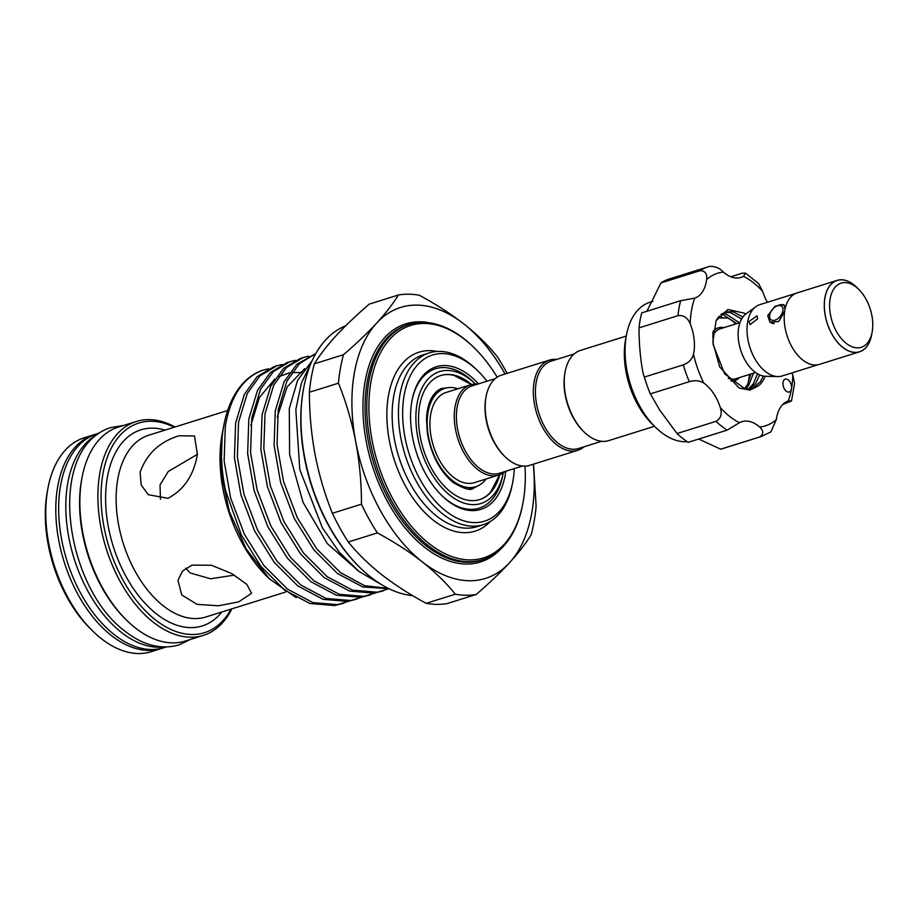 <?xml version="1.0" encoding="UTF-8"?>
<svg xmlns="http://www.w3.org/2000/svg" width="918" height="918" viewBox="0 0 918 918"><rect width="100%" height="100%" fill="white"/><g stroke="black" fill="none" stroke-linecap="round" stroke-linejoin="round"><path stroke-width="1.38" d="M99.328 433.055L97.159 433.732A112.076 66.762 72.6 0 0 59.222 521.917A112.076 66.762 72.6 0 0 114.096 634.51A112.076 66.762 72.6 0 0 164.104 647.672L166.273 646.995M97.434 434.386A112.076 66.762 72.6 0 0 67.003 525.693A112.076 66.762 72.6 0 0 121.256 632.273A112.076 66.762 72.6 0 0 163.966 646.983M774.184 323.503A10.832 6.564 128.2 0 1 770.982 322.585A10.832 6.564 128.2 0 1 769.387 316.676A10.832 6.564 128.2 0 1 769.422 316.492A10.832 6.564 128.2 0 1 769.456 316.308M769.697 315.035A8.595 5.21 -51.8 0 0 775.021 320.164A8.595 5.21 -51.8 0 0 782.87 310.904A8.595 5.21 -51.8 0 0 776.605 306.142A8.595 5.21 -51.8 0 0 769.732 314.885A8.595 5.21 -51.8 0 0 769.697 315.035M846.224 343.355A33.622 20.035 72.6 0 0 872.1 332.305A33.622 20.035 72.6 0 0 858.628 289.25A33.622 20.035 72.6 0 0 856.15 287.07A33.622 20.035 72.6 0 0 830.17 298.671A33.622 20.035 72.6 0 0 846.224 343.355M872.1 332.305L871.561 335.093A37.363 22.25 -107.4 0 1 842.804 347.383A37.363 22.25 -107.4 0 1 824.972 297.73A37.363 22.25 -107.4 0 1 853.832 284.844A37.363 22.25 -107.4 0 1 856.586 287.265L858.628 289.25M858.02 288.654A37.431 22.296 72.6 0 0 853.843 284.775A37.431 22.296 72.6 0 0 837.147 280.38L797.053 292.934A37.431 22.296 72.6 0 0 784.374 322.379A37.431 22.296 72.6 0 0 802.699 359.994A37.431 22.296 72.6 0 0 819.407 364.389L859.5 351.835A37.431 22.296 72.6 0 0 871.939 333.142M837.147 280.38A37.431 22.296 72.6 0 0 824.467 309.836A37.431 22.296 72.6 0 0 842.793 347.44A37.431 22.296 72.6 0 0 859.5 351.835M818.041 364.733L782.159 375.967A37.363 22.25 -107.4 0 1 777.718 376.575L765.532 376.277A33.358 19.875 -107.4 0 1 754.619 371.813A33.358 19.875 -107.4 0 1 738.669 341.519A33.358 19.875 -107.4 0 1 746.013 313.876L755.847 306.681A37.363 22.25 -107.4 0 1 759.84 304.65L795.722 293.427M777.718 376.575A37.363 22.25 -107.4 0 1 765.486 371.583A37.363 22.25 -107.4 0 1 747.619 337.64A37.363 22.25 -107.4 0 1 755.847 306.681M757.671 318.798L750.063 324.662L749.077 321.484L756.994 315.849L757.671 318.798M784.649 311.363L778.774 321.484L769.95 322.252L767.7 315.654L775.136 306.233L783.811 304.627L785.028 309.217M741.595 318.994L730.441 312.533L724.176 312.361M765.13 376.254A40.725 24.258 -107.4 0 1 758.911 385.491L753.38 388.498L745.037 388.899L724.658 373.844L713.24 344.847L712.884 332.752M716.476 319.854L725.472 311.879L733.08 311.707L742.903 316.985M736.775 323.618L723.281 314.771L720.882 314.392M722.053 313.52L725.92 313.945L739.415 322.792M718.943 317.926L717.945 317.548M718.978 316.24L723.476 317.972M752.037 388.853L760.322 381.831L763.306 376.036M748.227 389.232L753.162 384.08L757.534 373.798M759.656 374.888L755.801 383.254L749.662 389.186M748.25 382.29L750.809 374.028M753.448 373.201L748.64 385.491L745.68 389.014M789.79 381.624A6.724 4.005 72.6 0 0 785.257 379.134A6.724 4.005 72.6 0 0 784.741 389.496A6.724 4.005 72.6 0 0 789.273 391.975A6.724 4.005 72.6 0 0 791.465 388.865A6.724 4.005 72.6 0 0 789.79 381.624M759.611 437.002A88.92 52.969 -107.4 0 0 761.183 436.555L722.236 448.741A88.92 52.969 -107.4 0 1 720.664 449.189L759.611 437.002C763.787 434.283 763.799 430.955 759.634 427.008A36.617 21.814 72.6 0 0 742.008 421.649A36.617 21.814 72.6 0 0 739.472 422.739L727.159 430.129L688.213 442.327A88.92 52.969 -107.4 0 1 677.036 433.526L659.709 410.071L650.369 393.868A88.92 52.969 -107.4 0 1 644.333 377.069C641.648 371.228 638.687 343.745 639.066 327.852A88.92 52.969 -107.4 0 1 641.705 312.889L680.651 300.691L694.708 298.143A36.617 21.814 72.6 0 0 706.653 279.531C707.239 273.507 704.978 270.581 699.883 270.741A88.92 52.969 -107.4 0 1 708.076 266.828A88.92 52.969 -107.4 0 1 709.648 266.381L669.119 279.015A88.92 52.969 -107.4 0 0 660.926 282.939L699.883 270.741M646.903 311.259L660.926 282.939M655.578 427.375L652.319 424.185A66.498 39.612 -107.4 0 1 642.061 411.746A66.498 39.612 -107.4 0 1 625.674 339.04L626.546 334.565A72.476 43.18 72.6 0 0 644.402 413.811A72.476 43.18 72.6 0 0 655.578 427.375A72.476 43.18 72.6 0 0 687.261 441.707M652.95 301.299L649.978 302.24A72.476 43.18 72.6 0 0 626.546 334.565M185.757 568.173L190.164 572.947L210.566 578.799L234.377 575.104M654.477 426.296L608.703 440.617A47.266 28.148 -107.4 0 1 584.123 432.011L583.309 431.208A45.762 27.265 -107.4 0 1 564.834 373.362A45.762 27.265 -107.4 0 1 564.972 372.616L565.19 371.492A47.266 28.148 -107.4 0 1 580.463 350.412L626.248 336.08M584.123 432.011A47.266 28.148 -107.4 0 1 565.04 372.272A47.266 28.148 -107.4 0 1 565.19 371.492M556.687 359.42A47.266 28.148 72.6 0 0 549.538 360.086L501.423 375.141A47.266 28.148 72.6 0 0 486.15 396.232L485.932 397.345A45.762 27.265 72.6 0 0 485.794 398.102A45.762 27.265 72.6 0 0 504.269 455.948L505.084 456.739A47.266 28.148 72.6 0 0 529.652 465.357L577.766 450.302A47.266 28.148 72.6 0 0 584.02 446.779M486.15 396.232A47.266 28.148 72.6 0 0 486.001 397.001A47.266 28.148 72.6 0 0 505.084 456.739M549.538 360.086A47.266 28.148 72.6 0 0 534.115 381.945A47.266 28.148 72.6 0 0 545.062 431.552A47.266 28.148 72.6 0 0 577.766 450.302M574.209 353.935L551.133 361.153A45.762 27.265 72.6 0 0 536.192 382.324A45.762 27.265 72.6 0 0 546.795 430.358A45.762 27.265 72.6 0 0 578.466 448.512L601.554 441.294M505.795 471.255A74.725 44.512 -107.4 0 1 447.525 500.62A74.725 44.512 -107.4 0 1 442.017 495.777A74.725 44.512 -107.4 0 1 412.079 400.11A74.725 44.512 -107.4 0 1 469.58 375.542A74.725 44.512 -107.4 0 1 478.462 383.896M441.558 495.33A73.038 43.513 72.6 0 0 446.481 499.621A73.038 43.513 72.6 0 0 502.685 475.604L503.225 472.862A69.114 41.172 -107.4 0 1 450.061 495.399A69.114 41.172 -107.4 0 1 417.07 403.553A69.114 41.172 -107.4 0 1 470.464 379.696A69.114 41.172 -107.4 0 1 475.432 384.045L473.424 382.095A73.038 43.513 72.6 0 0 468.042 377.355A73.038 43.513 72.6 0 0 411.952 400.741M311.305 377.585A155.05 92.362 -107.4 0 1 314.392 363.803L343.493 354.692A155.05 92.362 72.6 0 0 340.394 368.474A155.05 92.362 72.6 0 0 338.467 383.173L309.377 392.284A155.05 92.362 -107.4 0 1 311.305 377.585M533.312 464.21A141.969 84.571 -107.4 0 1 531.809 512.749A141.969 84.571 -107.4 0 1 509.456 562.814A141.969 84.571 -107.4 0 1 422.131 561.747A141.969 84.571 -107.4 0 1 355.759 441.868A141.969 84.571 -107.4 0 1 376.713 323.033A141.969 84.571 -107.4 0 1 464.038 324.1C450.704 313.726 435.786 304.11 419.296 295.252A155.05 92.362 72.6 0 0 398.366 294.999L369.277 304.11C356.528 315.069 345.443 325.615 336.045 335.77C326.842 345.856 319.625 355.209 314.392 363.803M476.224 594.474L447.135 603.574A155.05 92.362 -107.4 0 1 426.204 603.321L455.294 594.21A155.05 92.362 72.6 0 0 476.224 594.474C488.961 583.527 500.035 572.97 509.456 562.814C518.647 552.728 525.865 543.387 531.109 534.781A155.05 92.362 72.6 0 0 534.196 520.999A155.05 92.362 72.6 0 0 536.123 506.3L533.542 464.141M269.399 578.868L267.104 576.642A111.893 66.658 -107.4 0 1 221.938 435.212A111.893 66.658 -107.4 0 1 222.271 433.376L220.963 471.623L229.351 511.613L246.208 548.964L269.399 578.868L296.227 597.652M344.009 603.115L334.634 605.559L309.905 603.516L284.546 590.033L260.964 566.452L241.4 535.102L225.621 490.774C220.733 468.364 219.895 447.846 223.097 429.211L223.923 424.85A123.287 73.44 -107.4 0 1 262.72 370.195C242.937 377.677 230.464 396.392 225.323 426.319L224.13 460.962L230.67 498.141L244.349 534.173L263.902 565.534L287.495 589.115L312.854 602.598L337.583 604.641L349.058 601.21M223.005 429.75L222.512 432.137M225.621 490.774A123.287 73.44 -107.4 0 1 223.544 426.87A123.287 73.44 -107.4 0 1 223.923 424.85M268.515 368.818L262.72 370.195M389.048 588.725L362.805 586.958L337.445 573.475L313.864 549.893L294.311 518.544L280.621 482.501L274.092 445.333L275.285 410.679L284.018 381.968L296.847 364.228L315.781 353.579L299.429 363.654L286.955 381.05L278.223 409.761L277.041 444.415L283.57 481.583L297.248 517.626L316.813 548.975L340.394 572.557L364.584 585.661L388.337 588.381M308.678 356.173L303.433 357.446L286.565 367.441L273.736 385.181L265.004 413.903L263.81 448.546L270.34 485.725L284.029 521.757L303.583 553.118L327.164 576.699L352.535 590.182L377.252 592.213L388.739 588.794M383.69 590.699L374.314 593.143L349.586 591.1L324.226 577.617L300.634 554.036L281.08 522.686L267.402 486.643L260.861 449.476L262.055 414.821L270.787 386.111L283.628 368.37L300.484 358.364L303.433 357.446M295.447 360.304L290.203 361.577L273.346 371.583L260.505 389.324L251.773 418.034L250.58 452.689L257.12 489.856L270.799 525.899L290.363 557.249L313.945 580.83L339.304 594.313L364.033 596.356L375.508 592.925M370.459 594.841L361.084 597.274L336.355 595.243L310.995 581.76L287.414 558.178L267.861 526.817L254.171 490.786L247.642 453.607L248.824 418.964L257.556 390.242L270.397 372.501L287.254 362.507L290.203 361.577M282.228 364.446L276.984 365.72L260.115 375.726L247.286 393.466L238.554 422.177L237.36 456.831L243.89 493.999L257.579 530.042L277.133 561.391L300.714 584.973L326.074 598.456L350.802 600.498L362.277 597.067M357.228 598.972L347.865 601.416L323.136 599.374L297.765 585.891L274.184 562.309L254.63 530.96L240.952 494.917L234.411 457.749L235.605 423.095L244.337 394.384L257.166 376.644L274.034 366.638L276.984 365.72M358.364 570.962L327.324 543.582L303.043 502.318L289.618 454.548L289.273 408.636L297.547 380.477L312.212 360.544M162.67 648.085A112.076 66.762 -107.4 0 1 161.247 648.567A112.076 66.762 -107.4 0 1 83.664 604.101A112.076 66.762 -107.4 0 1 57.719 486.471A112.076 66.762 -107.4 0 1 94.302 434.627A112.076 66.762 -107.4 0 1 95.736 434.214M94.302 434.627L84.272 437.771A112.076 66.762 72.6 0 0 48.034 487.768A112.076 66.762 72.6 0 0 47.702 489.604A112.076 66.762 72.6 0 0 92.947 631.274A112.076 66.762 72.6 0 0 151.218 651.7L161.247 648.567M231.887 608.841A112.076 66.762 -107.4 0 1 203.348 635.394A112.076 66.762 -107.4 0 1 125.766 590.928A112.076 66.762 -107.4 0 1 99.821 473.298A112.076 66.762 -107.4 0 1 136.392 421.454A112.076 66.762 -107.4 0 1 174.982 426.996M136.392 421.454L118.353 427.099A112.076 66.762 72.6 0 0 82.115 477.108A112.076 66.762 72.6 0 0 81.782 478.944A112.076 66.762 72.6 0 0 127.028 620.614A112.076 66.762 72.6 0 0 185.298 641.039L203.348 635.394M192.011 565.121L211.461 565.259L231.669 573.532L246.816 584.341L251.566 593.292L238.714 601.864L218.518 605.777L197.095 604.354L181.718 594.967L177.977 580.325L182.521 571.065L192.011 565.121M197.393 454.318C193.87 475.099 184.082 489.764 168.005 498.302L148.268 494.71L141.177 484.979L140.11 472.242C146.673 453.917 159.64 441.765 179.033 435.763L194.478 435.993L197.393 454.318M345.684 325.787A141.039 84.02 72.6 0 0 303.812 387.373A141.039 84.02 72.6 0 0 303.388 389.691A141.039 84.02 72.6 0 0 360.326 567.955A141.039 84.02 72.6 0 0 412.767 595.702M512.692 482.329L512.255 484.566A90.044 53.634 -107.4 0 1 483.143 524.729A90.044 53.634 -107.4 0 1 420.834 489.007A90.044 53.634 -107.4 0 1 399.984 394.51A90.044 53.634 -107.4 0 1 429.372 352.868A90.044 53.634 -107.4 0 1 476.178 369.277L477.808 370.872A87.049 51.856 72.6 0 0 404.138 395.268A87.049 51.856 72.6 0 0 445.161 510.523A87.049 51.856 72.6 0 0 512.692 482.329A87.049 51.856 72.6 0 0 512.955 480.906A87.049 51.856 72.6 0 0 514.309 468.593M522.847 503.569L522.629 504.693A123.287 73.44 -107.4 0 1 482.765 559.693A123.287 73.44 -107.4 0 1 397.437 510.787A123.287 73.44 -107.4 0 1 368.887 381.383A123.287 73.44 -107.4 0 1 409.13 324.364A123.287 73.44 -107.4 0 1 473.229 346.832L474.044 347.624A121.796 72.556 72.6 0 0 370.975 381.762A121.796 72.556 72.6 0 0 428.373 543.02A121.796 72.556 72.6 0 0 522.847 503.569A121.796 72.556 72.6 0 0 523.214 501.572A121.796 72.556 72.6 0 0 524.981 466.126M92.947 631.274L90.905 629.289A108.347 64.547 -107.4 0 1 47.162 492.346A108.347 64.547 -107.4 0 1 47.495 490.568L48.034 487.768M127.028 620.614L125.8 619.42A109.839 65.43 -107.4 0 1 81.461 480.584A109.839 65.43 -107.4 0 1 81.794 478.783L82.115 477.108M174.213 427.237A109.839 65.43 72.6 0 0 102.942 473.86A109.839 65.43 72.6 0 0 144.183 609.552A109.839 65.43 72.6 0 0 231.118 609.082M360.326 567.955L359.512 567.163A139.547 83.125 -107.4 0 1 303.181 390.781A139.547 83.125 -107.4 0 1 303.594 388.498L303.812 387.373M471.462 384.55L454.008 375.393A65.006 38.728 72.6 0 0 440.617 375.577M522.503 466.023L499.426 473.252A45.762 27.265 -107.4 0 1 479.001 467.882A45.762 27.265 -107.4 0 1 456.602 421.901A45.762 27.265 -107.4 0 1 472.081 385.893L495.169 378.675M504.98 471.508A47.266 28.148 -107.4 0 1 498.726 475.031A47.266 28.148 -107.4 0 1 477.635 469.488A47.266 28.148 -107.4 0 1 454.502 422.005A47.266 28.148 -107.4 0 1 470.498 384.826A47.266 28.148 -107.4 0 1 477.647 384.149M498.726 475.031L474.376 482.65A47.266 28.148 -107.4 0 1 453.297 477.108A47.266 28.148 -107.4 0 1 430.152 429.624A47.266 28.148 -107.4 0 1 446.148 392.445L470.498 384.826M486.092 478.989A51.557 30.707 -107.4 0 1 475.662 486.747A51.557 30.707 -107.4 0 1 452.654 480.699A51.557 30.707 -107.4 0 1 427.421 428.913A51.557 30.707 -107.4 0 1 444.874 388.348A51.557 30.707 -107.4 0 1 457.864 388.773M479.448 499.656A65.006 38.728 72.6 0 0 490.556 492.186L499.667 474.709M499.771 474.663A65.006 38.728 -107.4 0 1 479.678 499.587A65.006 38.728 -107.4 0 1 450.669 491.956A65.006 38.728 -107.4 0 1 418.849 426.652A65.006 38.728 -107.4 0 1 440.847 375.508A65.006 38.728 -107.4 0 1 469.855 383.139A65.006 38.728 -107.4 0 1 471.565 384.527M197.381 454.353L168.235 471.508L160.042 484.911L160.443 499.3M497.143 377.172A121.796 72.556 72.6 0 0 474.044 347.624M507.138 373.362A155.05 92.362 72.6 0 0 497.2 356.563C488.101 345.248 477.05 334.427 464.038 324.1A141.969 84.571 -107.4 0 1 505.072 374.005M377.39 532.91L348.301 542.01A155.05 92.362 -107.4 0 1 332.396 513.277L361.485 504.177A155.05 92.362 72.6 0 0 377.39 532.91C393.891 541.758 408.797 551.374 422.131 561.747C435.143 572.086 446.194 582.907 455.294 594.21M486.976 381.234A87.049 51.856 72.6 0 0 477.808 370.872M361.485 504.177C361.474 483.166 359.569 462.397 355.759 441.868C351.755 421.362 345.994 401.797 338.467 383.173M343.493 354.692C356.241 343.734 367.315 333.188 376.713 323.033C385.927 312.946 393.145 303.594 398.366 294.999M348.301 542.01C357.297 553.21 368.347 564.031 381.463 574.473C394.648 584.755 409.566 594.371 426.204 603.321M309.377 392.284C309.389 413.295 311.294 434.065 315.092 454.594C319.108 475.088 324.869 494.653 332.396 513.277M677.036 433.526L715.983 421.339C720.814 418.608 722.271 414.064 720.355 407.695A36.617 21.814 72.6 0 0 703.796 383.058C699.711 380.522 694.892 380.063 689.315 381.681A88.92 52.969 -107.4 0 1 683.279 364.882C688.707 362.862 692.103 359.34 693.469 354.325A36.617 21.814 72.6 0 0 690.198 323.744C687.651 317.708 683.589 315.012 678.012 315.654A88.92 52.969 -107.4 0 1 680.651 300.691M644.333 377.069L683.279 364.882M650.369 393.868L689.315 381.681M639.066 327.852L678.012 315.654M730.82 276.777L742.1 273.243L745.416 273.128L743.523 276.329A36.617 21.814 72.6 0 1 740.987 277.431A36.617 21.814 72.6 0 1 723.361 272.072A79.946 47.633 72.6 0 0 706.653 279.531M720.664 449.189L698.701 439.034M782.71 404.528L791.5 401.005L788.287 400.936A36.617 21.814 72.6 0 0 776.341 419.549L770.89 431.896L761.183 436.555M735.708 323.951A39.6 23.593 72.6 0 0 727.79 318.03L717.681 317.903M744.073 388.693A39.6 23.593 72.6 0 0 748.021 383.563L749.639 374.395M694.433 298.235L694.708 298.143A79.946 47.633 72.6 0 0 690.198 323.744M709.648 266.381C714.984 266.117 719.551 268.01 723.361 272.072M745.416 273.128L758.555 283.513L762.64 291.385A36.617 21.814 72.6 0 0 767.379 302.286M791.901 372.915A36.617 21.814 72.6 0 0 792.808 375.336L794.598 383.265L791.5 401.005M758.911 385.491L749.857 390.116L739.174 388.084L719.723 366.971L712.838 342.403L716.086 320.657L727.894 309.492L744.096 313.107A40.725 24.258 -107.4 0 1 745.691 314.117M745.634 314.151L744.096 313.107M776.605 306.142L778.097 305.464A10.832 6.564 128.2 0 1 784.385 305.556A10.832 6.564 128.2 0 1 784.695 305.832M739.965 322.62L719.941 328.885A26.152 15.583 72.6 0 0 712.712 336.355M739.518 377.562A27.643 16.467 -107.4 0 1 730.843 380.993M728.215 378.296A26.152 15.583 72.6 0 0 735.559 378.801L755.583 372.536M227.664 410.507L148.865 435.166A95.265 56.755 72.6 0 0 117.768 479.23A95.265 56.755 72.6 0 0 139.834 579.224A95.265 56.755 72.6 0 0 205.77 617.011L285.739 591.995M429.372 352.868L423.072 354.841A90.044 53.634 72.6 0 0 393.684 396.484A90.044 53.634 72.6 0 0 414.534 490.981A90.044 53.634 72.6 0 0 476.844 526.702L483.143 524.729M409.13 324.364L407.408 324.903A123.287 73.44 72.6 0 0 367.177 381.922A123.287 73.44 72.6 0 0 395.715 511.315A123.287 73.44 72.6 0 0 481.055 560.232L482.765 559.693M221.904 611.962A102.747 61.208 -107.4 0 1 141.842 599.695A102.747 61.208 -107.4 0 1 107.372 477.349A102.747 61.208 -107.4 0 1 164.999 430.117M500.803 548.953A124.779 74.335 -107.4 0 1 404.723 527.448A124.779 74.335 -107.4 0 1 365.089 381.544A124.779 74.335 -107.4 0 1 430.06 322.906M490.384 521.447A93.774 55.86 -107.4 0 1 418.206 505.118A93.774 55.86 -107.4 0 1 388.486 395.543A93.774 55.86 -107.4 0 1 437.186 351.456M727.159 430.129A88.92 52.969 -107.4 0 1 715.983 421.339M713.022 331.627A27.643 16.467 -107.4 0 1 723.9 327.646M759.634 427.008A79.946 47.633 72.6 0 0 776.341 419.549M720.355 407.695A79.946 47.633 72.6 0 0 739.472 422.739M693.469 354.325A79.946 47.633 72.6 0 0 703.796 383.058M762.64 291.385A79.946 47.633 72.6 0 0 743.523 276.329M788.287 400.936A79.946 47.633 72.6 0 0 791.465 388.865A79.946 47.633 72.6 0 0 792.808 375.336M190.577 639.387L178.976 644.929C161.109 649.933 143.116 645.354 125.009 631.228C64.18 586.269 45.166 448.191 110.929 427.513L123.632 425.447M382.083 584.961L358.812 571.317L339.35 552.223L322.459 527.942L299.796 469.568L295.825 409.485L301.425 383.047L312.005 361.004M447.169 387.786L442.063 388.44C438.196 389.519 434.765 392.583 431.758 397.62C428.603 403.174 426.859 410.438 426.514 419.388L427.363 433.147C431.231 454.812 439.802 471.255 453.102 482.478C464.095 488.961 470.831 490.889 473.309 488.273L477.876 485.897M770.982 322.585L771.808 323.228M444.874 388.348L437.886 390.529M475.662 486.747L468.685 488.938M301.919 372.616L291.97 372.478M289.399 372.869L278.728 376.644M274.746 379.123L259.461 397.46L250.832 425.401M304.707 368.623L287.116 386.948L277.282 417.151M769.732 314.885L769.422 316.492"/></g></svg>
